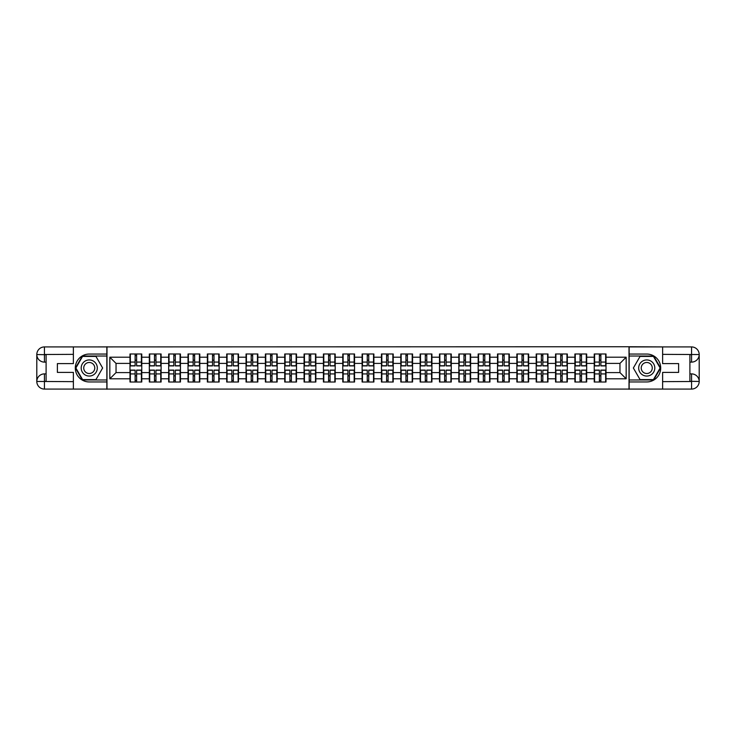 <?xml version="1.0" encoding="UTF-8"?>
<svg xmlns="http://www.w3.org/2000/svg" width="736" height="736" viewBox="0 0 736 736"><rect width="100%" height="100%" fill="white"/><g stroke="black" fill="none" stroke-linecap="round" stroke-linejoin="round"><path stroke-width="1.1" d="M70.03 389.077L665.97 389.077M665.97 346.923L629.013 346.739L629.013 389.261M629.013 346.739L70.03 346.923M106.987 389.261L106.987 346.739M619.96 372.591L619.96 363.409L606.013 363.409L606.013 372.591L619.96 372.591L626.161 378.792L626.161 357.208L606.013 357.208L606.013 353.988L594.237 353.988L594.237 363.409L586.675 363.409L586.675 372.591L594.237 372.591L594.237 363.409M626.161 378.792L606.013 378.792L606.013 382.012L594.237 382.012L594.237 378.792L586.675 378.792L586.675 382.012L574.89 382.012L574.89 378.792L567.327 378.792L567.327 382.012L555.551 382.012L555.551 378.792L547.98 378.792L547.98 382.012L536.204 382.012L536.204 378.792L528.641 378.792L528.641 382.012L516.856 382.012L516.856 378.792L509.294 378.792L509.294 382.012L497.518 382.012L497.518 378.792L489.955 378.792L489.955 382.012L478.17 382.012L478.17 378.792L470.608 378.792L470.608 382.012L458.832 382.012L458.832 378.792L451.269 378.792L451.269 382.012L439.484 382.012L439.484 378.792L431.922 378.792L431.922 382.012L420.146 382.012L420.146 378.792L412.574 378.792L412.574 382.012L400.798 382.012L400.798 378.792L393.236 378.792L393.236 382.012L381.45 382.012L381.45 378.792L373.888 378.792L373.888 382.012L362.112 382.012L362.112 378.792L354.55 378.792L354.55 382.012L342.764 382.012L342.764 378.792L335.202 378.792L335.202 382.012L323.426 382.012L323.426 378.792L315.854 378.792L315.854 382.012L304.078 382.012L304.078 378.792L296.516 378.792L296.516 382.012L284.731 382.012L284.731 378.792L277.168 378.792L277.168 382.012L265.392 382.012L265.392 378.792L257.83 378.792L257.83 382.012L246.045 382.012L246.045 378.792L238.482 378.792L238.482 382.012L226.706 382.012L226.706 378.792L219.144 378.792L219.144 382.012L207.359 382.012L207.359 378.792L199.796 378.792L199.796 382.012L188.02 382.012L188.02 378.792L180.449 378.792L180.449 382.012L168.673 382.012L168.673 378.792L161.11 378.792L161.11 382.012L149.325 382.012L149.325 378.792L141.763 378.792L141.763 382.012L129.987 382.012L129.987 378.792L109.839 378.792L109.839 357.208L129.987 357.208L129.987 363.409L116.04 363.409L116.04 372.591L129.987 372.591L129.987 363.409M594.237 357.208L586.675 357.208L586.675 353.988L574.89 353.988L574.89 357.208L567.327 357.208L567.327 353.988L555.551 353.988L555.551 357.208L547.98 357.208L547.98 353.988L536.204 353.988L536.204 357.208L528.641 357.208L528.641 353.988L516.856 353.988L516.856 357.208L509.294 357.208L509.294 353.988L497.518 353.988L497.518 357.208L489.955 357.208L489.955 353.988L478.17 353.988L478.17 357.208L470.608 357.208L470.608 353.988L458.832 353.988L458.832 357.208L451.269 357.208L451.269 353.988L439.484 353.988L439.484 357.208L431.922 357.208L431.922 353.988L420.146 353.988L420.146 357.208L412.574 357.208L412.574 353.988L400.798 353.988L400.798 357.208L393.236 357.208L393.236 353.988L381.45 353.988L381.45 357.208L373.888 357.208L373.888 353.988L362.112 353.988L362.112 357.208L354.55 357.208L354.55 353.988L342.764 353.988L342.764 357.208L335.202 357.208L335.202 353.988L323.426 353.988L323.426 357.208L315.854 357.208L315.854 353.988L304.078 353.988L304.078 357.208L296.516 357.208L296.516 353.988L284.731 353.988L284.731 357.208L277.168 357.208L277.168 353.988L265.392 353.988L265.392 357.208L257.83 357.208L257.83 353.988L246.045 353.988L246.045 357.208L238.482 357.208L238.482 353.988L226.706 353.988L226.706 357.208L219.144 357.208L219.144 353.988L207.359 353.988L207.359 357.208L199.796 357.208L199.796 353.988L188.02 353.988L188.02 357.208L180.449 357.208L180.449 353.988L168.673 353.988L168.673 357.208L161.11 357.208L161.11 353.988L149.325 353.988L149.325 357.208L141.763 357.208L141.763 353.988L129.987 353.988L129.987 357.208M594.237 372.591L594.237 378.792M586.675 372.591L586.675 378.792M586.675 357.208L586.675 363.409M567.327 372.591L574.89 372.591L574.89 363.409L567.327 363.409L567.327 378.792M574.89 372.591L574.89 378.792M574.89 357.208L574.89 363.409M567.327 357.208L567.327 363.409M547.98 372.591L555.551 372.591L555.551 363.409L547.98 363.409L547.98 378.792M555.551 372.591L555.551 378.792M555.551 357.208L555.551 363.409M547.98 357.208L547.98 363.409M528.641 372.591L536.204 372.591L536.204 363.409L528.641 363.409L528.641 378.792M536.204 372.591L536.204 378.792M536.204 357.208L536.204 363.409M528.641 357.208L528.641 363.409M509.294 372.591L516.856 372.591L516.856 363.409L509.294 363.409L509.294 378.792M516.856 372.591L516.856 378.792M516.856 357.208L516.856 363.409M509.294 357.208L509.294 363.409M489.955 372.591L497.518 372.591L497.518 363.409L489.955 363.409L489.955 378.792M497.518 372.591L497.518 378.792M497.518 357.208L497.518 363.409M489.955 357.208L489.955 363.409M470.608 372.591L478.17 372.591L478.17 363.409L470.608 363.409L470.608 378.792M478.17 372.591L478.17 378.792M478.17 357.208L478.17 363.409M470.608 357.208L470.608 363.409M451.269 372.591L458.832 372.591L458.832 363.409L451.269 363.409L451.269 378.792M458.832 372.591L458.832 378.792M458.832 357.208L458.832 363.409M451.269 357.208L451.269 363.409M431.922 372.591L439.484 372.591L439.484 363.409L431.922 363.409L431.922 378.792M439.484 372.591L439.484 378.792M439.484 357.208L439.484 363.409M431.922 357.208L431.922 363.409M412.574 372.591L420.146 372.591L420.146 363.409L412.574 363.409L412.574 378.792M420.146 372.591L420.146 378.792M420.146 357.208L420.146 363.409M412.574 357.208L412.574 363.409M393.236 372.591L400.798 372.591L400.798 363.409L393.236 363.409L393.236 378.792M400.798 372.591L400.798 378.792M400.798 357.208L400.798 363.409M393.236 357.208L393.236 363.409M373.888 372.591L381.45 372.591L381.45 363.409L373.888 363.409L373.888 378.792M381.45 372.591L381.45 378.792M381.45 357.208L381.45 363.409M373.888 357.208L373.888 363.409M354.55 372.591L362.112 372.591L362.112 363.409L354.55 363.409L354.55 378.792M362.112 372.591L362.112 378.792M362.112 357.208L362.112 363.409M354.55 357.208L354.55 363.409M335.202 372.591L342.764 372.591L342.764 363.409L335.202 363.409L335.202 378.792M342.764 372.591L342.764 378.792M342.764 357.208L342.764 363.409M335.202 357.208L335.202 363.409M315.854 372.591L323.426 372.591L323.426 363.409L315.854 363.409L315.854 378.792M323.426 372.591L323.426 378.792M323.426 357.208L323.426 363.409M315.854 357.208L315.854 363.409M296.516 372.591L304.078 372.591L304.078 363.409L296.516 363.409L296.516 378.792M304.078 372.591L304.078 378.792M304.078 357.208L304.078 363.409M296.516 357.208L296.516 363.409M277.168 372.591L284.731 372.591L284.731 363.409L277.168 363.409L277.168 378.792M284.731 372.591L284.731 378.792M284.731 357.208L284.731 363.409M277.168 357.208L277.168 363.409M257.83 372.591L265.392 372.591L265.392 363.409L257.83 363.409L257.83 378.792M265.392 372.591L265.392 378.792M265.392 357.208L265.392 363.409M257.83 357.208L257.83 363.409M238.482 372.591L246.045 372.591L246.045 363.409L238.482 363.409L238.482 378.792M246.045 372.591L246.045 378.792M246.045 357.208L246.045 363.409M238.482 357.208L238.482 363.409M219.144 372.591L226.706 372.591L226.706 363.409L219.144 363.409L219.144 378.792M226.706 372.591L226.706 378.792M226.706 357.208L226.706 363.409M219.144 357.208L219.144 363.409M199.796 372.591L207.359 372.591L207.359 363.409L199.796 363.409L199.796 378.792M207.359 372.591L207.359 378.792M207.359 357.208L207.359 363.409M199.796 357.208L199.796 363.409M180.449 372.591L188.02 372.591L188.02 363.409L180.449 363.409L180.449 378.792M188.02 372.591L188.02 378.792M188.02 357.208L188.02 363.409M180.449 357.208L180.449 363.409M161.11 372.591L168.673 372.591L168.673 363.409L161.11 363.409L161.11 378.792M168.673 372.591L168.673 378.792M168.673 357.208L168.673 363.409M161.11 357.208L161.11 363.409M141.763 372.591L149.325 372.591L149.325 363.409L141.763 363.409L141.763 378.792M149.325 372.591L149.325 378.792M149.325 357.208L149.325 363.409M141.763 357.208L141.763 363.409M129.987 372.591L129.987 378.792M116.04 372.591L109.839 378.792M109.839 357.208L116.04 363.409M606.013 372.591L606.013 378.792M606.013 357.208L606.013 363.409M626.161 357.208L619.96 363.409M141.395 353.988L141.395 365.893L136.62 365.893L136.62 353.988M135.13 353.988L135.13 365.893L130.355 365.893L130.355 353.988M135.13 355.598L136.62 355.598M136.62 360.189L135.13 360.189M130.355 382.012L130.355 370.107L135.13 370.107L135.13 382.012M136.62 382.012L136.62 370.107L141.395 370.107L141.395 382.012M136.62 380.402L135.13 380.402M135.13 375.811L136.62 375.811M85.22 361.017A8.059 8.059 0 0 0 82.276 372.03A8.059 8.059 0 0 0 93.279 374.983A8.059 8.059 0 0 0 96.232 363.97A8.059 8.059 0 0 0 85.22 361.017M86.489 363.225A5.52 5.52 0 0 0 84.474 370.76A5.52 5.52 0 0 0 92.009 372.775A5.52 5.52 0 0 0 94.033 365.24A5.52 5.52 0 0 0 86.489 363.225M102.635 368L95.947 379.592L82.561 379.592L75.863 368L82.561 356.408L95.947 356.408L102.635 368M650.78 361.017A8.059 8.059 0 0 0 639.768 363.97A8.059 8.059 0 0 0 642.721 374.983A8.059 8.059 0 0 0 653.724 372.03A8.059 8.059 0 0 0 650.78 361.017M649.511 363.225A5.52 5.52 0 0 0 641.967 365.24A5.52 5.52 0 0 0 643.991 372.775A5.52 5.52 0 0 0 651.526 370.76A5.52 5.52 0 0 0 649.511 363.225M653.439 379.592L640.053 379.592L633.365 368L640.053 356.408L653.439 356.408L660.137 368L653.439 379.592M46.101 362.112L44.427 362.112A7.627 7.627 0 0 1 36.8 354.55A7.627 7.627 0 0 1 44.427 346.923L106.858 346.923L106.858 354.053L89.249 354.053A13.947 13.947 0 0 0 75.302 368A13.947 13.947 0 0 0 89.249 381.947L106.858 381.947L106.858 389.077L44.427 389.077A7.627 7.627 0 0 1 36.8 381.45A7.627 7.627 0 0 1 44.427 373.888L46.101 373.888M106.858 381.947L106.858 354.053M73.379 346.923L73.379 363.602L57.38 363.602L57.38 372.398L73.379 372.398L73.379 389.077M44.427 362.112A7.627 7.627 0 0 1 36.8 354.55L44.427 354.669L44.427 362.112A7.627 7.627 0 0 1 36.8 354.55L36.8 381.45L73.379 381.644M44.427 381.644L44.427 389.077A7.627 7.627 0 0 1 36.8 381.45A7.627 7.627 0 0 1 44.427 373.888L44.427 381.331L46.101 381.331L46.101 354.669L44.427 354.669M106.858 356.031L82.34 356.031L75.431 368L82.34 379.969L106.858 379.969M689.899 373.888L691.573 373.888A7.627 7.627 0 0 1 699.2 381.45A7.627 7.627 0 0 1 691.573 389.077L629.142 389.077L629.142 381.947L646.751 381.947A13.947 13.947 0 0 0 660.698 368A13.947 13.947 0 0 0 646.751 354.053L629.142 354.053L629.142 346.923L691.573 346.923A7.627 7.627 0 0 1 699.2 354.55A7.627 7.627 0 0 1 691.573 362.112L689.899 362.112M629.142 354.053L629.142 381.947M662.621 389.077L662.621 372.398L678.62 372.398L678.62 363.602L662.621 363.602L662.621 346.923M691.573 373.888A7.627 7.627 0 0 1 699.2 381.45L691.573 381.331L691.573 373.888A7.627 7.627 0 0 1 699.2 381.45L699.2 354.55L662.621 354.356M691.573 354.356L691.573 346.923A7.627 7.627 0 0 1 699.2 354.55A7.627 7.627 0 0 1 691.573 362.112L691.573 354.669L689.899 354.669L689.899 381.331L691.573 381.331M629.142 379.969L653.66 379.969L660.569 368L653.66 356.031L629.142 356.031M160.733 353.988L160.733 365.893L155.958 365.893L155.958 353.988M154.477 353.988L154.477 365.893L149.702 365.893L149.702 353.988M154.477 355.598L155.958 355.598M155.958 360.189L154.477 360.189M180.081 353.988L180.081 365.893L175.306 365.893L175.306 353.988M173.816 353.988L173.816 365.893L169.041 365.893L169.041 353.988M173.816 355.598L175.306 355.598M175.306 360.189L173.816 360.189M199.428 353.988L199.428 365.893L194.654 365.893L194.654 353.988M193.163 353.988L193.163 365.893L188.388 365.893L188.388 353.988M193.163 355.598L194.654 355.598M194.654 360.189L193.163 360.189M218.767 353.988L218.767 365.893L213.992 365.893L213.992 353.988M212.502 353.988L212.502 365.893L207.736 365.893L207.736 353.988M212.502 355.598L213.992 355.598M213.992 360.189L212.502 360.189M238.114 353.988L238.114 365.893L233.34 365.893L233.34 353.988M231.849 353.988L231.849 365.893L227.074 365.893L227.074 353.988M231.849 355.598L233.34 355.598M233.34 360.189L231.849 360.189M149.702 382.012L149.702 370.107L154.477 370.107L154.477 382.012M155.958 382.012L155.958 370.107L160.733 370.107L160.733 382.012M155.958 380.402L154.477 380.402M154.477 375.811L155.958 375.811M169.041 382.012L169.041 370.107L173.816 370.107L173.816 382.012M175.306 382.012L175.306 370.107L180.081 370.107L180.081 382.012M175.306 380.402L173.816 380.402M173.816 375.811L175.306 375.811M188.388 382.012L188.388 370.107L193.163 370.107L193.163 382.012M194.654 382.012L194.654 370.107L199.428 370.107L199.428 382.012M194.654 380.402L193.163 380.402M193.163 375.811L194.654 375.811M207.736 382.012L207.736 370.107L212.502 370.107L212.502 382.012M213.992 382.012L213.992 370.107L218.767 370.107L218.767 382.012M213.992 380.402L212.502 380.402M212.502 375.811L213.992 375.811M227.074 382.012L227.074 370.107L231.849 370.107L231.849 382.012M233.34 382.012L233.34 370.107L238.114 370.107L238.114 382.012M233.34 380.402L231.849 380.402M231.849 375.811L233.34 375.811M257.453 353.988L257.453 365.893L252.678 365.893L252.678 353.988M251.197 353.988L251.197 365.893L246.422 365.893L246.422 353.988M251.197 355.598L252.678 355.598M252.678 360.189L251.197 360.189M246.422 382.012L246.422 370.107L251.197 370.107L251.197 382.012M252.678 382.012L252.678 370.107L257.453 370.107L257.453 382.012M252.678 380.402L251.197 380.402M251.197 375.811L252.678 375.811M276.8 353.988L276.8 365.893L272.026 365.893L272.026 353.988M270.535 353.988L270.535 365.893L265.76 365.893L265.76 353.988M270.535 355.598L272.026 355.598M272.026 360.189L270.535 360.189M265.76 382.012L265.76 370.107L270.535 370.107L270.535 382.012M272.026 382.012L272.026 370.107L276.8 370.107L276.8 382.012M272.026 380.402L270.535 380.402M270.535 375.811L272.026 375.811M296.139 353.988L296.139 365.893L291.373 365.893L291.373 353.988M289.883 353.988L289.883 365.893L285.108 365.893L285.108 353.988M289.883 355.598L291.373 355.598M291.373 360.189L289.883 360.189M285.108 382.012L285.108 370.107L289.883 370.107L289.883 382.012M291.373 382.012L291.373 370.107L296.139 370.107L296.139 382.012M291.373 380.402L289.883 380.402M289.883 375.811L291.373 375.811M315.486 353.988L315.486 365.893L310.712 365.893L310.712 353.988M309.221 353.988L309.221 365.893L304.446 365.893L304.446 353.988M309.221 355.598L310.712 355.598M310.712 360.189L309.221 360.189M304.446 382.012L304.446 370.107L309.221 370.107L309.221 382.012M310.712 382.012L310.712 370.107L315.486 370.107L315.486 382.012M310.712 380.402L309.221 380.402M309.221 375.811L310.712 375.811M334.834 353.988L334.834 365.893L330.059 365.893L330.059 353.988M328.569 353.988L328.569 365.893L323.794 365.893L323.794 353.988M328.569 355.598L330.059 355.598M330.059 360.189L328.569 360.189M323.794 382.012L323.794 370.107L328.569 370.107L328.569 382.012M330.059 382.012L330.059 370.107L334.834 370.107L334.834 382.012M330.059 380.402L328.569 380.402M328.569 375.811L330.059 375.811M354.172 353.988L354.172 365.893L349.398 365.893L349.398 353.988M347.916 353.988L347.916 365.893L343.142 365.893L343.142 353.988M347.916 355.598L349.398 355.598M349.398 360.189L347.916 360.189M343.142 382.012L343.142 370.107L347.916 370.107L347.916 382.012M349.398 382.012L349.398 370.107L354.172 370.107L354.172 382.012M349.398 380.402L347.916 380.402M347.916 375.811L349.398 375.811M373.52 353.988L373.52 365.893L368.745 365.893L368.745 353.988M367.255 353.988L367.255 365.893L362.48 365.893L362.48 353.988M367.255 355.598L368.745 355.598M368.745 360.189L367.255 360.189M362.48 382.012L362.48 370.107L367.255 370.107L367.255 382.012M368.745 382.012L368.745 370.107L373.52 370.107L373.52 382.012M368.745 380.402L367.255 380.402M367.255 375.811L368.745 375.811M392.858 353.988L392.858 365.893L388.084 365.893L388.084 353.988M386.602 353.988L386.602 365.893L381.828 365.893L381.828 353.988M386.602 355.598L388.084 355.598M388.084 360.189L386.602 360.189M381.828 382.012L381.828 370.107L386.602 370.107L386.602 382.012M388.084 382.012L388.084 370.107L392.858 370.107L392.858 382.012M388.084 380.402L386.602 380.402M386.602 375.811L388.084 375.811M412.206 353.988L412.206 365.893L407.431 365.893L407.431 353.988M405.941 353.988L405.941 365.893L401.166 365.893L401.166 353.988M405.941 355.598L407.431 355.598M407.431 360.189L405.941 360.189M401.166 382.012L401.166 370.107L405.941 370.107L405.941 382.012M407.431 382.012L407.431 370.107L412.206 370.107L412.206 382.012M407.431 380.402L405.941 380.402M405.941 375.811L407.431 375.811M431.554 353.988L431.554 365.893L426.779 365.893L426.779 353.988M425.288 353.988L425.288 365.893L420.514 365.893L420.514 353.988M425.288 355.598L426.779 355.598M426.779 360.189L425.288 360.189M420.514 382.012L420.514 370.107L425.288 370.107L425.288 382.012M426.779 382.012L426.779 370.107L431.554 370.107L431.554 382.012M426.779 380.402L425.288 380.402M425.288 375.811L426.779 375.811M450.892 353.988L450.892 365.893L446.117 365.893L446.117 353.988M444.627 353.988L444.627 365.893L439.861 365.893L439.861 353.988M444.627 355.598L446.117 355.598M446.117 360.189L444.627 360.189M439.861 382.012L439.861 370.107L444.627 370.107L444.627 382.012M446.117 382.012L446.117 370.107L450.892 370.107L450.892 382.012M446.117 380.402L444.627 380.402M444.627 375.811L446.117 375.811M470.24 353.988L470.24 365.893L465.465 365.893L465.465 353.988M463.974 353.988L463.974 365.893L459.2 365.893L459.2 353.988M463.974 355.598L465.465 355.598M465.465 360.189L463.974 360.189M459.2 382.012L459.2 370.107L463.974 370.107L463.974 382.012M465.465 382.012L465.465 370.107L470.24 370.107L470.24 382.012M465.465 380.402L463.974 380.402M463.974 375.811L465.465 375.811M489.578 353.988L489.578 365.893L484.803 365.893L484.803 353.988M483.322 353.988L483.322 365.893L478.547 365.893L478.547 353.988M483.322 355.598L484.803 355.598M484.803 360.189L483.322 360.189M478.547 382.012L478.547 370.107L483.322 370.107L483.322 382.012M484.803 382.012L484.803 370.107L489.578 370.107L489.578 382.012M484.803 380.402L483.322 380.402M483.322 375.811L484.803 375.811M508.926 353.988L508.926 365.893L504.151 365.893L504.151 353.988M502.66 353.988L502.66 365.893L497.886 365.893L497.886 353.988M502.66 355.598L504.151 355.598M504.151 360.189L502.66 360.189M497.886 382.012L497.886 370.107L502.66 370.107L502.66 382.012M504.151 382.012L504.151 370.107L508.926 370.107L508.926 382.012M504.151 380.402L502.66 380.402M502.66 375.811L504.151 375.811M528.264 353.988L528.264 365.893L523.498 365.893L523.498 353.988M522.008 353.988L522.008 365.893L517.233 365.893L517.233 353.988M522.008 355.598L523.498 355.598M523.498 360.189L522.008 360.189M517.233 382.012L517.233 370.107L522.008 370.107L522.008 382.012M523.498 382.012L523.498 370.107L528.264 370.107L528.264 382.012M523.498 380.402L522.008 380.402M522.008 375.811L523.498 375.811M547.612 353.988L547.612 365.893L542.837 365.893L542.837 353.988M541.346 353.988L541.346 365.893L536.572 365.893L536.572 353.988M541.346 355.598L542.837 355.598M542.837 360.189L541.346 360.189M536.572 382.012L536.572 370.107L541.346 370.107L541.346 382.012M542.837 382.012L542.837 370.107L547.612 370.107L547.612 382.012M542.837 380.402L541.346 380.402M541.346 375.811L542.837 375.811M566.959 353.988L566.959 365.893L562.184 365.893L562.184 353.988M560.694 353.988L560.694 365.893L555.919 365.893L555.919 353.988M560.694 355.598L562.184 355.598M562.184 360.189L560.694 360.189M555.919 382.012L555.919 370.107L560.694 370.107L560.694 382.012M562.184 382.012L562.184 370.107L566.959 370.107L566.959 382.012M562.184 380.402L560.694 380.402M560.694 375.811L562.184 375.811M586.298 353.988L586.298 365.893L581.523 365.893L581.523 353.988M580.042 353.988L580.042 365.893L575.267 365.893L575.267 353.988M580.042 355.598L581.523 355.598M581.523 360.189L580.042 360.189M575.267 382.012L575.267 370.107L580.042 370.107L580.042 382.012M581.523 382.012L581.523 370.107L586.298 370.107L586.298 382.012M581.523 380.402L580.042 380.402M580.042 375.811L581.523 375.811M605.645 353.988L605.645 365.893L600.87 365.893L600.87 353.988M599.38 353.988L599.38 365.893L594.605 365.893L594.605 353.988M599.38 355.598L600.87 355.598M600.87 360.189L599.38 360.189M594.605 382.012L594.605 370.107L599.38 370.107L599.38 382.012M600.87 382.012L600.87 370.107L605.645 370.107L605.645 382.012M600.87 380.402L599.38 380.402M599.38 375.811L600.87 375.811M135.13 362.066L130.355 362.066M135.13 365.737L130.355 365.737M141.395 362.066L136.62 362.066M141.395 365.737L136.62 365.737M136.62 373.934L141.395 373.934M136.62 370.263L141.395 370.263M130.355 373.934L135.13 373.934M130.355 370.263L135.13 370.263M73.379 354.356L44.252 354.494M36.8 381.45A7.627 7.627 0 0 1 44.427 373.888M36.8 354.55A7.627 7.627 0 0 1 44.427 346.923L44.427 354.356M662.621 381.644L691.748 381.506M699.2 354.55A7.627 7.627 0 0 1 691.573 362.112M699.2 381.45A7.627 7.627 0 0 1 691.573 389.077L691.573 381.644M154.477 362.066L149.702 362.066M154.477 365.737L149.702 365.737M160.733 362.066L155.958 362.066M160.733 365.737L155.958 365.737M173.816 362.066L169.041 362.066M173.816 365.737L169.041 365.737M180.081 362.066L175.306 362.066M180.081 365.737L175.306 365.737M193.163 362.066L188.388 362.066M193.163 365.737L188.388 365.737M199.428 362.066L194.654 362.066M199.428 365.737L194.654 365.737M212.502 362.066L207.736 362.066M212.502 365.737L207.736 365.737M218.767 362.066L213.992 362.066M218.767 365.737L213.992 365.737M231.849 362.066L227.074 362.066M231.849 365.737L227.074 365.737M238.114 362.066L233.34 362.066M238.114 365.737L233.34 365.737M155.958 373.934L160.733 373.934M155.958 370.263L160.733 370.263M149.702 373.934L154.477 373.934M149.702 370.263L154.477 370.263M175.306 373.934L180.081 373.934M175.306 370.263L180.081 370.263M169.041 373.934L173.816 373.934M169.041 370.263L173.816 370.263M194.654 373.934L199.428 373.934M194.654 370.263L199.428 370.263M188.388 373.934L193.163 373.934M188.388 370.263L193.163 370.263M213.992 373.934L218.767 373.934M213.992 370.263L218.767 370.263M207.736 373.934L212.502 373.934M207.736 370.263L212.502 370.263M233.34 373.934L238.114 373.934M233.34 370.263L238.114 370.263M227.074 373.934L231.849 373.934M227.074 370.263L231.849 370.263M251.197 362.066L246.422 362.066M251.197 365.737L246.422 365.737M257.453 362.066L252.678 362.066M257.453 365.737L252.678 365.737M252.678 373.934L257.453 373.934M252.678 370.263L257.453 370.263M246.422 373.934L251.197 373.934M246.422 370.263L251.197 370.263M270.535 362.066L265.76 362.066M270.535 365.737L265.76 365.737M276.8 362.066L272.026 362.066M276.8 365.737L272.026 365.737M272.026 373.934L276.8 373.934M272.026 370.263L276.8 370.263M265.76 373.934L270.535 373.934M265.76 370.263L270.535 370.263M289.883 362.066L285.108 362.066M289.883 365.737L285.108 365.737M296.139 362.066L291.373 362.066M296.139 365.737L291.373 365.737M291.373 373.934L296.139 373.934M291.373 370.263L296.139 370.263M285.108 373.934L289.883 373.934M285.108 370.263L289.883 370.263M309.221 362.066L304.446 362.066M309.221 365.737L304.446 365.737M315.486 362.066L310.712 362.066M315.486 365.737L310.712 365.737M310.712 373.934L315.486 373.934M310.712 370.263L315.486 370.263M304.446 373.934L309.221 373.934M304.446 370.263L309.221 370.263M328.569 362.066L323.794 362.066M328.569 365.737L323.794 365.737M334.834 362.066L330.059 362.066M334.834 365.737L330.059 365.737M330.059 373.934L334.834 373.934M330.059 370.263L334.834 370.263M323.794 373.934L328.569 373.934M323.794 370.263L328.569 370.263M347.916 362.066L343.142 362.066M347.916 365.737L343.142 365.737M354.172 362.066L349.398 362.066M354.172 365.737L349.398 365.737M349.398 373.934L354.172 373.934M349.398 370.263L354.172 370.263M343.142 373.934L347.916 373.934M343.142 370.263L347.916 370.263M367.255 362.066L362.48 362.066M367.255 365.737L362.48 365.737M373.52 362.066L368.745 362.066M373.52 365.737L368.745 365.737M368.745 373.934L373.52 373.934M368.745 370.263L373.52 370.263M362.48 373.934L367.255 373.934M362.48 370.263L367.255 370.263M386.602 362.066L381.828 362.066M386.602 365.737L381.828 365.737M392.858 362.066L388.084 362.066M392.858 365.737L388.084 365.737M388.084 373.934L392.858 373.934M388.084 370.263L392.858 370.263M381.828 373.934L386.602 373.934M381.828 370.263L386.602 370.263M405.941 362.066L401.166 362.066M405.941 365.737L401.166 365.737M412.206 362.066L407.431 362.066M412.206 365.737L407.431 365.737M407.431 373.934L412.206 373.934M407.431 370.263L412.206 370.263M401.166 373.934L405.941 373.934M401.166 370.263L405.941 370.263M425.288 362.066L420.514 362.066M425.288 365.737L420.514 365.737M431.554 362.066L426.779 362.066M431.554 365.737L426.779 365.737M426.779 373.934L431.554 373.934M426.779 370.263L431.554 370.263M420.514 373.934L425.288 373.934M420.514 370.263L425.288 370.263M444.627 362.066L439.861 362.066M444.627 365.737L439.861 365.737M450.892 362.066L446.117 362.066M450.892 365.737L446.117 365.737M446.117 373.934L450.892 373.934M446.117 370.263L450.892 370.263M439.861 373.934L444.627 373.934M439.861 370.263L444.627 370.263M463.974 362.066L459.2 362.066M463.974 365.737L459.2 365.737M470.24 362.066L465.465 362.066M470.24 365.737L465.465 365.737M465.465 373.934L470.24 373.934M465.465 370.263L470.24 370.263M459.2 373.934L463.974 373.934M459.2 370.263L463.974 370.263M483.322 362.066L478.547 362.066M483.322 365.737L478.547 365.737M489.578 362.066L484.803 362.066M489.578 365.737L484.803 365.737M484.803 373.934L489.578 373.934M484.803 370.263L489.578 370.263M478.547 373.934L483.322 373.934M478.547 370.263L483.322 370.263M502.66 362.066L497.886 362.066M502.66 365.737L497.886 365.737M508.926 362.066L504.151 362.066M508.926 365.737L504.151 365.737M504.151 373.934L508.926 373.934M504.151 370.263L508.926 370.263M497.886 373.934L502.66 373.934M497.886 370.263L502.66 370.263M522.008 362.066L517.233 362.066M522.008 365.737L517.233 365.737M528.264 362.066L523.498 362.066M528.264 365.737L523.498 365.737M523.498 373.934L528.264 373.934M523.498 370.263L528.264 370.263M517.233 373.934L522.008 373.934M517.233 370.263L522.008 370.263M541.346 362.066L536.572 362.066M541.346 365.737L536.572 365.737M547.612 362.066L542.837 362.066M547.612 365.737L542.837 365.737M542.837 373.934L547.612 373.934M542.837 370.263L547.612 370.263M536.572 373.934L541.346 373.934M536.572 370.263L541.346 370.263M560.694 362.066L555.919 362.066M560.694 365.737L555.919 365.737M566.959 362.066L562.184 362.066M566.959 365.737L562.184 365.737M562.184 373.934L566.959 373.934M562.184 370.263L566.959 370.263M555.919 373.934L560.694 373.934M555.919 370.263L560.694 370.263M580.042 362.066L575.267 362.066M580.042 365.737L575.267 365.737M586.298 362.066L581.523 362.066M586.298 365.737L581.523 365.737M581.523 373.934L586.298 373.934M581.523 370.263L586.298 370.263M575.267 373.934L580.042 373.934M575.267 370.263L580.042 370.263M599.38 362.066L594.605 362.066M599.38 365.737L594.605 365.737M605.645 362.066L600.87 362.066M605.645 365.737L600.87 365.737M600.87 373.934L605.645 373.934M600.87 370.263L605.645 370.263M594.605 373.934L599.38 373.934M594.605 370.263L599.38 370.263"/></g></svg>
